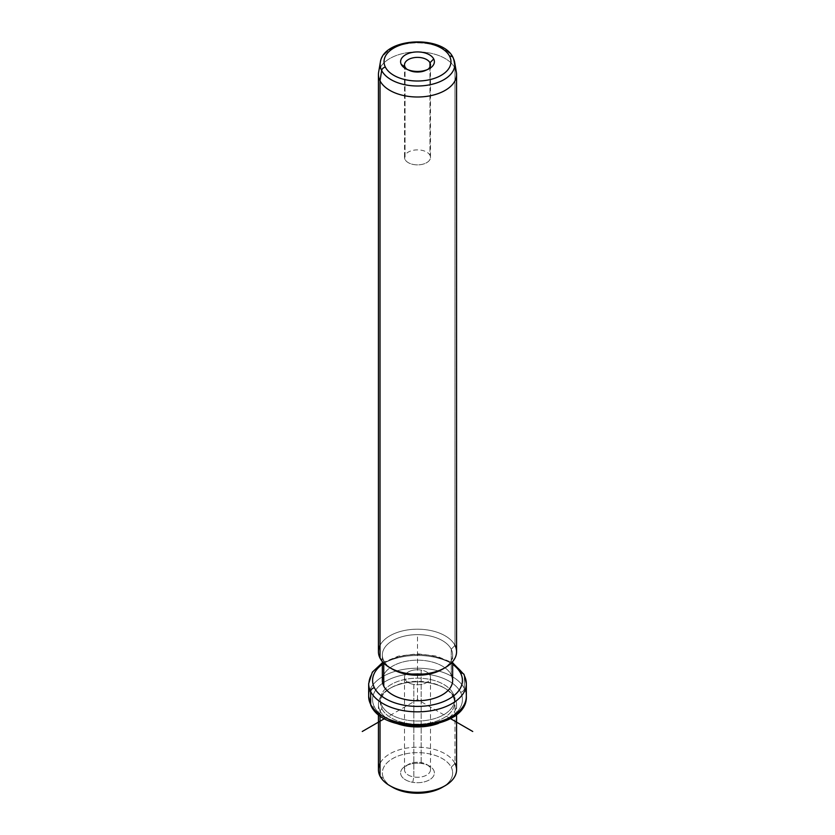<?xml version="1.0" encoding="UTF-8"?>
<svg xmlns="http://www.w3.org/2000/svg" width="835" height="835" viewBox="0 0 835 835"><rect width="100%" height="100%" fill="white"/><g stroke="black" fill="none" stroke-linecap="round" stroke-linejoin="round"><path stroke-width="0.63" stroke-dasharray="4.17 3.13" d="M421.153 762.574L421.153 670.077A12.984 7.494 180 0 1 430.484 677.269A12.984 7.494 180 0 1 413.847 684.46L413.847 776.957A12.984 7.494 0 0 0 430.484 769.766A12.984 7.494 0 0 0 421.153 762.574L422.26 763.597A16.888 9.749 180 0 1 433.709 775.694A16.888 9.749 180 0 1 412.74 782.311A16.888 9.749 180 0 1 401.291 770.204A16.888 9.749 180 0 1 422.26 763.597A16.888 9.749 0 0 0 405.559 766.06A16.888 9.749 0 0 0 412.74 782.311L413.847 776.957A12.984 7.494 180 0 1 408.315 764.463A12.984 7.494 180 0 1 421.153 762.574A12.984 7.494 180 0 1 426.685 764.463A12.984 7.494 180 0 1 428.668 773.586A12.984 7.494 180 0 1 413.847 776.957L412.74 782.311A16.888 9.749 0 0 0 432.029 777.928A16.888 9.749 0 0 0 429.44 766.06A16.888 9.749 0 0 0 422.26 763.597L421.153 762.574A12.984 7.494 0 0 0 404.516 769.766A12.984 7.494 0 0 0 413.847 776.957L413.847 684.46A12.984 7.494 0 0 0 429.962 679.377A12.984 7.494 0 0 0 421.153 670.077A12.984 7.494 0 0 0 405.038 675.16A12.984 7.494 0 0 0 413.847 684.46A12.984 7.494 180 0 1 404.516 677.269A12.984 7.494 180 0 1 421.153 670.077L421.153 762.574M392.638 787.301A35.154 20.301 180 0 1 383.766 778.669A35.154 20.301 180 0 1 407.605 753.473A35.154 20.301 180 0 1 451.234 767.24L454.981 763.409L451.234 767.24A35.154 20.301 180 0 1 443.667 786.507A35.154 20.301 0 0 0 451.234 767.24A35.154 20.301 0 0 0 407.605 753.473A35.154 20.301 0 0 0 383.766 778.669A35.154 20.301 0 0 0 391.333 786.507M383.766 778.669L380.019 776.112L383.766 778.669M378.432 769.766A39.068 22.555 180 0 1 411.947 747.44A39.068 22.555 180 0 1 454.981 763.409L454.981 698.029A39.068 22.555 180 0 1 438.375 723.444A39.068 22.555 0 0 0 456.568 704.375A39.068 22.555 0 0 0 454.981 698.029L454.981 763.409A39.068 22.555 0 0 0 417.5 747.21A39.068 22.555 0 0 0 380.019 763.409M380.019 715.689L380.019 710.731A39.068 22.555 0 0 0 396.625 723.444A39.068 22.555 180 0 1 380.019 710.731L380.019 715.689M454.981 763.409A39.068 22.555 180 0 1 456.568 769.766M454.981 698.029A39.068 22.555 0 0 0 411.947 682.059A39.068 22.555 0 0 0 378.432 704.375A39.068 22.555 0 0 0 380.019 710.731L381.887 708.811A37.105 21.428 0 0 0 427.948 723.34A37.105 21.428 0 0 0 453.113 696.755L454.981 698.029L453.113 696.755A37.105 21.428 0 0 0 443.74 687.633A37.105 21.428 0 0 0 391.26 687.633A37.105 21.428 0 0 0 381.887 708.811L380.019 710.731A39.068 22.555 180 0 1 389.882 688.426A39.068 22.555 180 0 1 445.118 688.426A39.068 22.555 180 0 1 454.981 698.029M381.887 708.811L381.887 705.627A37.105 21.428 0 0 0 422.781 720.803A37.105 21.428 0 0 0 454.605 699.594A37.105 21.428 0 0 0 453.113 693.561L453.113 696.755A37.105 21.428 180 0 1 454.605 702.788A37.105 21.428 180 0 1 422.781 723.987A37.105 21.428 180 0 1 381.887 708.811A37.105 21.428 180 0 1 380.395 702.788A37.105 21.428 180 0 1 412.219 681.579A37.105 21.428 180 0 1 453.113 696.755L453.113 693.561A37.105 21.428 0 0 0 412.219 678.385A37.105 21.428 0 0 0 380.395 699.594A37.105 21.428 0 0 0 381.887 705.627L381.887 708.811M460.607 692.288A44.923 25.937 0 0 0 404.85 674.711A44.923 25.937 0 0 0 374.393 706.901A44.923 25.937 0 0 0 430.15 724.477A44.923 25.937 0 0 0 460.607 692.288A3.904 3.058 153.1 0 0 464.354 688.468A48.827 28.192 0 0 0 410.559 668.501A48.827 28.192 0 0 0 368.673 696.4A48.827 28.192 180 0 1 410.559 668.501A48.827 28.192 180 0 1 464.354 688.468A3.904 3.058 -26.9 0 1 460.607 692.288A44.923 25.937 180 0 1 430.15 724.477A44.923 25.937 180 0 1 374.393 706.901A44.923 25.937 180 0 1 404.85 674.711A44.923 25.937 180 0 1 460.607 692.288M453.113 693.561A37.105 21.428 180 0 1 427.948 720.156A37.105 21.428 180 0 1 381.887 705.627A37.105 21.428 180 0 1 407.052 679.032A37.105 21.428 180 0 1 453.113 693.561M370.907 705.471A3.904 3.058 153.1 0 0 374.393 706.901A3.904 3.058 -26.9 0 1 370.907 705.471M466.327 696.4A48.827 28.192 0 0 0 464.354 688.468L464.354 675.713A48.827 28.192 0 0 0 410.559 655.746A48.827 28.192 0 0 0 368.673 683.646A48.827 28.192 180 0 1 410.559 655.746A48.827 28.192 180 0 1 464.354 675.713L464.354 688.468A48.827 28.192 180 0 1 466.327 696.4M464.354 675.713A3.904 3.058 153.1 0 0 464.093 674.576A3.904 3.058 -26.9 0 1 464.354 675.713A48.827 28.192 180 0 1 466.327 683.646M452.654 664.316A44.923 25.937 0 0 0 382.346 664.316A44.923 25.937 180 0 1 452.654 664.316M382.346 680.452A35.154 20.301 180 0 1 412.5 660.37A35.154 20.301 180 0 1 451.234 674.743L451.234 649.223A35.154 20.301 180 0 1 443.667 668.491A35.154 20.301 0 0 0 452.654 654.943A35.154 20.301 0 0 0 451.234 649.223L451.234 674.743A35.154 20.301 0 0 0 417.5 660.161A35.154 20.301 0 0 0 383.766 674.743M392.638 669.294A35.154 20.301 180 0 1 383.766 660.652A35.154 20.301 180 0 1 407.605 635.466A35.154 20.301 180 0 1 451.234 649.223L454.981 645.403L451.234 649.223A35.154 20.301 0 0 0 412.5 634.851A35.154 20.301 0 0 0 382.346 654.943A35.154 20.301 0 0 0 383.766 660.652L383.766 663.126L383.766 660.652A35.154 20.301 0 0 0 391.333 668.491M451.234 674.743A35.154 20.301 180 0 1 452.654 680.452M383.766 660.652L380.019 658.105L383.766 660.652M378.432 651.749A39.068 22.555 180 0 1 411.947 629.423A39.068 22.555 180 0 1 454.981 645.403L454.981 68.105L454.981 645.403A39.068 22.555 0 0 0 417.5 629.193A39.068 22.555 0 0 0 380.019 645.403M454.981 645.403A39.068 22.555 180 0 1 456.568 651.749M378.631 72.207A39.068 22.555 180 0 1 413.878 51.989A39.068 22.555 180 0 1 454.981 68.105L453.332 58.367L454.981 68.105A39.068 22.555 0 0 0 411.947 52.125A39.068 22.555 0 0 0 378.432 74.451M454.981 68.105A39.068 22.555 180 0 1 456.369 72.207M453.102 57.667A3.904 3.058 -26.9 0 1 453.332 58.367A37.335 21.553 0 0 0 414.035 42.971A37.335 21.553 0 0 0 380.342 62.291A37.335 21.553 180 0 1 414.035 42.971A37.335 21.553 180 0 1 453.332 58.367A37.335 21.553 180 0 1 454.658 62.291M407.125 69.389A12.984 7.494 0 0 0 408.315 70.182A12.984 7.494 0 0 0 426.685 70.182A12.984 7.494 0 0 0 427.875 69.389A12.984 7.494 180 0 1 407.125 69.389M429.962 66.988L429.962 155.268A12.984 7.494 0 0 0 415.653 149.956A12.984 7.494 0 0 0 404.516 157.377A12.984 7.494 0 0 0 405.038 159.485L405.038 66.988L405.038 159.485A12.984 7.494 0 0 0 419.347 164.798A12.984 7.494 0 0 0 430.484 157.377A12.984 7.494 0 0 0 429.962 155.268L429.962 66.988M405.038 159.485A12.984 7.494 180 0 1 413.847 150.185A12.984 7.494 180 0 1 429.962 155.268A12.984 7.494 180 0 1 421.153 164.568A12.984 7.494 180 0 1 405.038 159.485M450.399 718.591L417.5 699.594L384.601 718.591M417.5 699.594L417.5 635.8M430.484 769.766L430.484 677.269M456.568 704.375L456.568 714.478M378.432 704.375L378.432 714.478M443.74 687.633L445.118 688.426M391.26 687.633L389.882 688.426M454.605 699.594L454.605 702.788M380.395 699.594L380.395 702.788M382.346 662.792L398.42 656.133L417.5 653.805L436.58 656.133L452.654 662.792M452.654 654.943L452.654 661.581M382.346 654.943L382.346 661.581M429.44 68.585L426.685 70.182M405.559 68.585L408.315 70.182M404.516 64.879L404.516 157.377M430.484 64.879L430.484 157.377M405.559 766.06L408.315 764.463M429.44 766.06L426.685 764.463M404.516 769.766L404.516 677.269"/><path stroke-width="1.25" d="M391.333 786.507A35.154 20.301 0 0 0 443.667 786.507A35.154 20.301 180 0 1 442.362 787.301A35.154 20.301 180 0 1 392.638 787.301L389.882 785.714A39.068 22.555 0 0 0 445.118 785.714A39.068 22.555 0 0 0 454.981 763.409M380.019 763.409A39.068 22.555 0 0 0 380.019 776.112A39.068 22.555 0 0 0 389.882 785.714M456.568 714.478L456.568 769.766A39.068 22.555 180 0 1 423.053 792.091A39.068 22.555 180 0 1 380.019 776.112L380.019 715.689L380.019 776.112A39.068 22.555 180 0 1 378.432 769.766L378.432 714.478M396.625 723.444A39.068 22.555 0 0 0 438.375 723.444A39.068 22.555 180 0 1 396.625 723.444M382.346 662.792L372.337 672.144L368.673 683.646A48.827 28.192 0 0 0 370.646 691.578A48.827 28.192 180 0 1 368.673 683.646L368.673 696.4A48.827 28.192 0 0 0 370.646 704.343A3.904 3.058 153.1 0 0 370.907 705.471A3.904 3.058 -26.9 0 1 370.646 704.343A48.827 28.192 0 0 0 424.441 724.31A48.827 28.192 0 0 0 466.327 696.4A48.827 28.192 180 0 1 424.441 724.31A48.827 28.192 180 0 1 370.646 704.343A48.827 28.192 180 0 1 368.673 696.4L370.907 705.471C384.591 736.867 468.028 730.489 466.327 696.4L466.327 683.646A48.827 28.192 0 0 0 464.354 675.713M370.646 691.578L370.646 704.343L370.646 691.578A48.827 28.192 0 0 0 424.441 711.556A48.827 28.192 0 0 0 466.327 683.646A48.827 28.192 180 0 1 424.441 711.556A48.827 28.192 180 0 1 370.646 691.578A3.904 3.058 -26.9 0 1 374.393 687.758A3.904 3.058 153.1 0 0 370.646 691.578M466.327 683.646L464.093 674.576A3.904 3.058 153.1 0 0 460.607 673.156A44.923 25.937 0 0 0 452.654 664.316A44.923 25.937 180 0 1 460.607 673.156A3.904 3.058 -26.9 0 1 464.093 674.576L452.654 662.792M382.346 664.316A44.923 25.937 0 0 0 374.393 687.758A44.923 25.937 0 0 0 430.15 705.345A44.923 25.937 0 0 0 460.607 673.156A44.923 25.937 180 0 1 430.15 705.345A44.923 25.937 180 0 1 374.393 687.758A44.923 25.937 180 0 1 382.346 664.316M383.766 674.743A35.154 20.301 0 0 0 383.766 686.172A35.154 20.301 0 0 0 427.395 699.928A35.154 20.301 0 0 0 451.234 674.743M452.654 661.581L452.654 680.452A35.154 20.301 180 0 1 422.5 700.544A35.154 20.301 180 0 1 383.766 686.172L383.766 663.126L383.766 686.172A35.154 20.301 180 0 1 382.346 680.452L382.346 661.581M391.333 668.491A35.154 20.301 0 0 0 443.667 668.491A35.154 20.301 180 0 1 442.362 669.294A35.154 20.301 180 0 1 392.638 669.294L389.882 667.697A39.068 22.555 0 0 0 445.118 667.697A39.068 22.555 0 0 0 454.981 645.403M380.019 645.403A39.068 22.555 0 0 0 380.019 658.105A39.068 22.555 0 0 0 389.882 667.697M456.568 74.451L456.568 651.749A39.068 22.555 180 0 1 423.053 674.075A39.068 22.555 180 0 1 380.019 658.105L380.019 80.797A39.068 22.555 0 0 0 423.053 96.776A39.068 22.555 0 0 0 456.568 74.451A39.068 22.555 0 0 0 454.981 68.105M378.432 74.451A39.068 22.555 0 0 0 380.019 80.797L380.019 658.105A39.068 22.555 180 0 1 378.432 651.749L378.432 74.451M381.668 70.505A37.335 21.553 0 0 0 424.639 85.598A37.335 21.553 0 0 0 454.658 62.291A37.335 21.553 0 0 0 453.332 58.367A3.904 3.058 153.1 0 0 453.102 57.667A3.904 3.058 153.1 0 0 449.616 56.248A3.904 3.058 -26.9 0 1 453.102 57.667L454.658 62.291A37.335 21.553 180 0 1 424.639 85.598A37.335 21.553 180 0 1 381.668 70.505L380.019 80.797L381.668 70.505A3.904 3.058 -26.9 0 1 385.384 67.134A33.473 19.32 0 0 0 426.925 80.233A33.473 19.32 0 0 0 449.616 56.248A33.473 19.32 0 0 0 408.075 43.149A33.473 19.32 0 0 0 385.384 67.134A3.904 3.058 153.1 0 0 381.668 70.505A37.335 21.553 180 0 1 380.342 62.291A37.335 21.553 0 0 0 381.668 70.505M454.658 62.291L456.369 72.207A39.068 22.555 180 0 1 424.973 96.589A39.068 22.555 180 0 1 380.019 80.797A39.068 22.555 180 0 1 378.631 72.207L380.342 62.291C383.432 37.471 442.842 34.6 453.102 57.667M385.384 67.134A33.473 19.32 180 0 1 408.075 43.149A33.473 19.32 180 0 1 449.616 56.248A33.473 19.32 180 0 1 426.925 80.233A33.473 19.32 180 0 1 385.384 67.134M433.709 58.951A16.888 9.749 0 0 0 412.74 52.334A16.888 9.749 0 0 0 401.291 64.441A16.888 9.749 0 0 0 422.26 71.048A16.888 9.749 0 0 0 433.709 58.951L429.962 62.771A12.984 7.494 0 0 0 413.847 57.688A12.984 7.494 0 0 0 405.038 66.988L401.291 64.441A16.888 9.749 180 0 1 412.74 52.334A16.888 9.749 180 0 1 433.709 58.951A16.888 9.749 180 0 1 429.44 68.585A16.888 9.749 180 0 1 405.559 68.585A16.888 9.749 180 0 1 401.291 64.441L405.038 66.988A12.984 7.494 0 0 0 407.125 69.389A12.984 7.494 180 0 1 405.038 66.988A12.984 7.494 180 0 1 404.516 64.879A12.984 7.494 180 0 1 415.653 57.458A12.984 7.494 180 0 1 429.962 62.771L433.709 58.951M427.875 69.389A12.984 7.494 0 0 0 429.962 62.771L429.962 66.988L429.962 62.771A12.984 7.494 180 0 1 430.484 64.879A12.984 7.494 180 0 1 427.875 69.389M384.601 718.591L362.254 731.491M450.399 718.591L472.746 731.491M445.118 785.714L442.362 787.301M445.118 667.697L442.362 669.294"/></g></svg>
